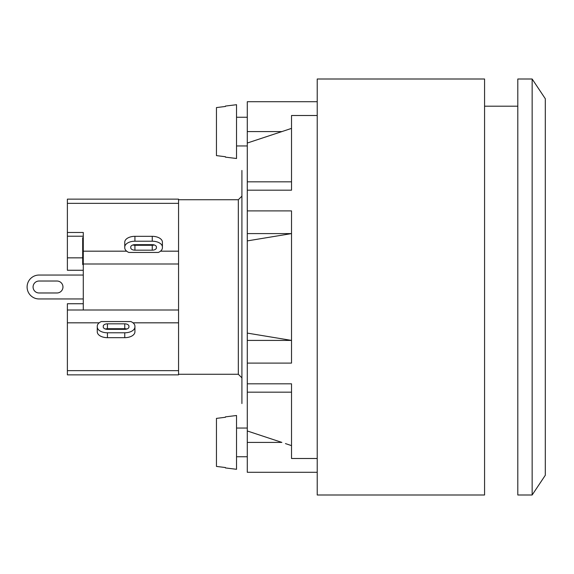 <?xml version="1.0" encoding="UTF-8"?>
<svg xmlns="http://www.w3.org/2000/svg" width="574" height="574" viewBox="0 0 574 574"><rect width="100%" height="100%" fill="white"/><g stroke="black" fill="none" stroke-linecap="round" stroke-linejoin="round"><path stroke-width="0.86" d="M178.557 203.354L67.38 203.354L67.38 199.142L178.557 199.142L178.557 374.858L67.38 374.858L67.38 303.739L83.28 303.739M39.054 281.023L56.984 281.023A5.977 5.977 0 0 1 62.961 287A5.977 5.977 0 0 1 56.984 292.977L39.054 292.977A5.977 5.977 0 0 1 33.077 287A5.977 5.977 0 0 1 39.054 281.023A5.977 5.977 0 0 0 33.077 287A5.977 5.977 0 0 0 39.054 292.977M56.984 281.023A5.977 5.977 0 0 1 62.961 287A5.977 5.977 0 0 1 56.984 292.977M39.054 298.954L83.28 298.954L39.054 298.954A11.954 11.954 0 0 1 27.1 287A11.954 11.954 0 0 1 39.054 275.046L83.28 275.046M83.28 237.715L82.685 237.715L82.685 264.557L83.28 264.557M83.28 249.862L82.685 249.862M83.28 270.261L67.38 270.261L67.38 232.477L83.28 232.477L83.28 310.01L67.38 310.01M67.38 236.215L83.28 236.215M67.38 257.848L82.685 257.848M178.557 263.99L83.28 263.99M178.557 251.175L160.512 251.175M158.345 252.445L128.834 252.445A10.16 5.855 0 0 1 124.759 247.76L124.759 242.185A10.16 5.855 180 0 1 134.926 236.33L152.254 236.33A10.16 5.855 180 0 1 162.413 242.185L162.413 247.76A10.16 5.855 0 0 1 158.345 252.445M126.667 251.175L83.28 251.175M178.557 310.01L83.28 310.01M132.859 244.969A4.183 2.411 180 0 0 134.926 245.285L152.254 245.285A4.183 2.411 180 0 0 154.32 244.969M134.926 244.66L152.254 244.66A4.183 2.411 0 0 1 156.437 247.071L156.437 247.76A4.183 2.411 0 0 1 152.254 250.171L134.926 250.171A4.183 2.411 0 0 1 130.736 247.76L130.736 247.071A4.183 2.411 0 0 1 134.926 244.66M124.759 247.071A10.16 5.855 0 0 1 134.926 241.216L152.254 241.216A10.16 5.855 0 0 1 162.413 247.071M130.85 321.555A10.16 5.855 180 0 1 134.926 326.24L134.926 326.929A10.16 5.855 180 0 1 124.759 332.784L107.431 332.784A10.16 5.855 180 0 1 97.264 326.929L97.264 326.24A10.16 5.855 180 0 1 101.34 321.555L130.85 321.555M124.759 329.34L107.431 329.34A4.183 2.411 180 0 1 103.248 326.929L103.248 326.24A4.183 2.411 180 0 1 107.431 323.829L124.759 323.829A4.183 2.411 180 0 1 128.949 326.24L128.949 326.929A4.183 2.411 180 0 1 124.759 329.34M126.825 329.031A4.183 2.411 0 0 0 124.759 328.715L107.431 328.715A4.183 2.411 0 0 0 105.365 329.031M97.264 326.929L97.264 331.815A10.16 5.855 0 0 0 107.431 337.67L124.759 337.67A10.16 5.855 0 0 0 134.926 331.815L134.926 326.929M99.173 322.825L67.38 322.825M178.557 370.646L67.38 370.646M178.557 322.825L133.017 322.825M67.38 203.354L67.38 232.477M317.221 79.004L317.221 494.996L484.571 494.996L484.571 79.004L317.221 79.004M532.148 494.996L545.3 475.272L545.3 98.728L532.148 79.004L517.805 79.004L517.805 494.996L532.148 494.996L532.148 79.004M247.286 158.496L247.286 408.932M247.286 165.068L247.286 162.019M225.417 467.537L216.448 466.418L225.417 467.537L225.417 467.932L236.531 469.295L236.531 415.504L236.531 456.746L247.286 456.746M225.417 417.269L225.417 416.868L225.417 417.269L216.448 418.389L225.417 417.269M225.417 156.731L216.448 155.611L225.417 156.731L225.417 157.132L236.531 158.496L236.531 104.705L236.531 145.947L247.286 145.947M236.531 104.705L225.417 106.068L225.417 106.463L216.448 107.582L225.417 106.463M216.448 418.389L216.448 466.418M216.448 107.582L216.448 155.611M291.52 128.382L281.87 131.597L291.52 128.382M317.221 115.51L291.52 115.51L291.52 190.188L247.286 190.188L247.286 363.105L291.52 363.105L291.52 210.895L247.286 210.895M317.221 101.713L247.286 101.713L247.286 189.133M247.286 131.597L281.87 131.597A41635.183 41635.183 -90.3 0 0 247.286 143.034M285.45 443.587L291.52 445.618M291.52 392.171L247.286 392.171L247.286 383.812L291.52 383.812L291.52 458.49L317.221 458.49M247.286 392.171L247.286 472.287L317.221 472.287M247.286 430.966A41635.183 41635.183 -87.8 0 0 281.87 442.403L247.286 442.403M291.52 181.829L247.286 181.829L247.286 190.188M247.286 233.589L291.52 233.589L247.286 240.901M247.286 333.099L291.52 340.411L247.286 340.411M241.912 170.449L241.912 403.551M178.557 374.262L238.325 374.262L238.325 199.738L241.912 196.15M83.28 244.531L82.685 244.531M83.28 256.341L82.685 256.341M152.254 245.285L152.254 250.171M134.926 245.285L134.926 250.171M134.926 241.216L134.926 236.33M152.254 241.216L152.254 236.33M124.759 323.829L124.759 328.715M107.431 323.829L107.431 328.715M107.431 332.784L107.431 337.67M124.759 332.784L124.759 337.67M517.805 106.197L484.571 106.197M225.417 416.868L236.531 415.504M247.286 428.053L236.531 428.053M247.286 117.254L236.531 117.254M238.325 374.262L241.912 377.85M178.557 199.738L238.325 199.738"/></g></svg>
